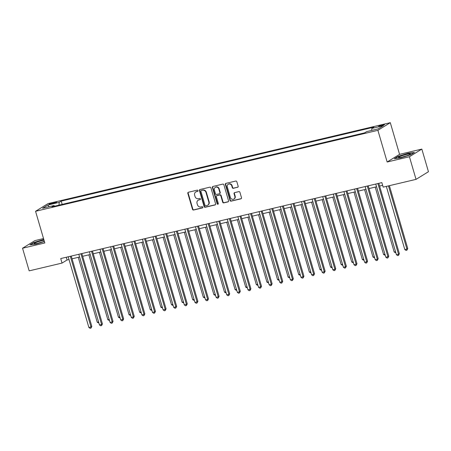 <?xml version="1.0" encoding="UTF-8"?>
<svg xmlns="http://www.w3.org/2000/svg" width="451" height="451" viewBox="0 0 451 451"><rect width="100%" height="100%" fill="white"/><g stroke="black" fill="none" stroke-linecap="round" stroke-linejoin="round"><path stroke-width="0.68" d="M198.012 190.643A0.654 0.592 -121.7 0 0 197.25 190.159L188.4 192.25A0.93 0.846 -121.7 0 0 187.825 193.338L192.504 209.332A0.93 0.846 -121.7 0 0 193.597 210.019L202.443 207.928A0.654 0.592 -121.7 0 0 202.843 207.167A0.654 0.592 -121.7 0 0 202.082 206.682L200.937 206.953A2.982 2.717 -121.7 0 1 197.442 204.743L197.048 203.412A2.982 2.717 -121.7 0 1 198.885 199.934L200.03 199.663A0.654 0.592 -121.7 0 0 200.43 198.908A0.654 0.592 -121.7 0 0 199.663 198.423L198.519 198.694A2.982 2.717 -121.7 0 1 195.024 196.478L194.635 195.148A2.982 2.717 -121.7 0 1 196.467 191.675L197.611 191.404A0.654 0.592 -121.7 0 0 198.012 190.643M382.673 124.792A3.039 0.366 -16.3 0 0 378.682 126.308A3.039 0.366 -16.3 0 0 380.526 126.117A3.039 0.366 -16.3 0 0 384.517 124.6A3.039 0.366 -16.3 0 0 382.673 124.792M237.576 187.317A0.93 0.846 -121.7 0 0 238.151 186.235L236.837 181.747A0.93 0.846 -121.7 0 0 235.743 181.054L225.917 183.377A0.93 0.846 -121.7 0 0 225.342 184.465L230.021 200.458A0.93 0.846 -121.7 0 0 231.115 201.146L240.941 198.823A0.93 0.846 -121.7 0 0 241.51 197.735L239.926 192.318A0.93 0.846 -121.7 0 0 238.833 191.624L234.627 192.622A0.93 0.846 -121.7 0 0 234.058 193.704L234.841 196.394A2.492 2.272 -121.7 0 1 233.922 199.043A2.492 2.272 -121.7 0 1 230.388 197.448L227.31 186.923A2.492 2.272 -121.7 0 1 228.229 184.273A2.492 2.272 -121.7 0 1 231.763 185.868L232.276 187.622A0.93 0.846 -121.7 0 0 233.37 188.315L237.908 187.109A0.93 0.846 -121.7 0 0 237.959 187.097M387.155 161.999L409.429 156.734L416.042 179.363L428.45 171.713L421.832 149.084L399.563 154.349L390.301 122.672L377.893 130.322L387.155 161.999L399.563 154.349M43.533 238.556L34.958 240.586L22.55 248.236L44.818 242.965L35.556 211.288L377.893 130.322M22.55 248.236L29.168 270.865L62.041 263.085L67.075 259.985L69.003 259.528M416.042 179.363L383.17 187.137L381.845 182.61L60.722 258.564L62.041 263.085M210.938 187.87A0.93 0.846 -121.7 0 0 209.845 187.182L200.018 189.505A0.93 0.846 -121.7 0 0 199.443 190.587L204.123 206.581A0.93 0.846 -121.7 0 0 205.216 207.274L215.042 204.951A0.93 0.846 -121.7 0 0 215.612 203.863L210.938 187.87M212.968 186.443L222.794 184.115A0.93 0.846 -121.7 0 1 223.888 184.809L228.561 200.802A0.93 0.846 -121.7 0 1 227.992 201.885L223.786 202.882A0.93 0.846 -121.7 0 1 222.693 202.189L220.793 195.706A0.93 0.846 -121.7 0 0 219.705 195.012L216.914 195.672A0.93 0.846 -121.7 0 0 216.339 196.76L218.312 203.508A0.654 0.592 -121.7 0 1 217.151 203.784L212.393 187.526A0.93 0.846 -121.7 0 1 212.968 186.443M50.867 204.072L52.733 203.632A2.943 0.355 -16.3 0 0 56.601 202.161A2.943 0.355 -16.3 0 0 54.813 202.347L52.947 202.792A2.943 0.355 -16.3 0 0 49.08 204.258A2.943 0.355 -16.3 0 0 50.867 204.072M390.301 122.672L47.964 203.638L35.556 211.288M54.577 206.186L54.024 205.543L51.995 206.795L364.639 132.848L366.669 131.602L378.118 128.89L383.282 125.705L371.833 128.417L373.856 127.165L61.218 201.107L59.188 202.358L59.013 205.132M54.024 205.543L42.574 208.249L47.733 205.07L59.188 202.358M409.429 156.734L421.832 149.084M72.053 258.806L79.613 257.019M82.657 256.298L90.217 254.511M93.261 253.789L100.821 252.002M103.865 251.28L111.425 249.493M114.475 248.777L122.029 246.985M125.079 246.269L132.639 244.481M135.683 243.76L143.243 241.973M146.287 241.251L153.847 239.464M156.892 238.742L164.452 236.955M167.496 236.234L175.056 234.447M178.106 233.725L185.66 231.938M188.71 231.216L196.27 229.429M199.314 228.708L206.874 226.921M209.918 226.199L217.478 224.412M220.522 223.69L228.082 221.903M231.132 221.182L238.686 219.395M241.736 218.673L249.296 216.886M252.34 216.17L259.9 214.377M262.944 213.661L270.504 211.874M273.548 211.153L281.108 209.365M284.158 208.644L291.712 206.857M294.762 206.135L302.322 204.348M305.366 203.626L312.926 201.839M315.971 201.118L323.53 199.331M326.575 198.609L334.135 196.822M337.179 196.1L344.739 194.313M347.789 193.592L355.343 191.805M358.393 191.083L365.953 189.296M368.997 188.574L376.557 186.787M379.601 186.066L382.645 185.35M66.274 257.25L67.075 259.985M62.176 204.388L61.218 201.107M371.703 130.407L371.833 128.417M49.131 206.699L47.733 205.07M43.792 239.442L33.673 242.537L29.941 244.837L36.26 244.053L44.407 241.55M414.446 152.477L408.127 153.261L398.07 156.35L394.332 158.656L400.651 157.873L410.709 154.783L414.446 152.477M197.921 191.201L196.805 191.466A2.982 2.717 -121.7 0 0 196.067 191.771L195.734 191.979M198.147 200.238L198.485 200.035A2.982 2.717 -121.7 0 1 199.218 199.731L200.334 199.466M188.349 192.267A0.93 0.846 -121.7 0 0 188.163 193.129L192.836 209.123A0.93 0.846 -121.7 0 0 193.93 209.816L202.753 207.725M199.968 189.516A0.93 0.846 -121.7 0 0 199.782 190.384L204.455 206.378A0.93 0.846 -121.7 0 0 205.549 207.065L215.375 204.743A0.93 0.846 -121.7 0 0 215.426 204.731M201.298 190.531A0.654 0.592 -121.7 0 0 200.898 191.292L205.002 205.329A0.654 0.592 -121.7 0 0 205.763 205.814L206.975 205.526A2.982 2.717 -121.7 0 0 208.807 202.054L206 192.459A2.982 2.717 -121.7 0 0 202.505 190.243L201.631 190.322A0.654 0.592 -121.7 0 0 201.473 190.39L201.135 190.598M207.708 205.222L208.041 205.019A2.982 2.717 -121.7 0 0 209.14 201.845L208.807 202.054M201.631 190.322L202.843 190.04A2.982 2.717 -121.7 0 1 206.338 192.25L209.14 201.845M216.683 195.768L217.021 195.559A0.93 0.846 -121.7 0 1 217.247 195.463L220.037 194.804A0.93 0.846 -121.7 0 1 221.131 195.497L223.025 201.98A0.93 0.846 -121.7 0 0 224.119 202.674L228.324 201.682A0.93 0.846 -121.7 0 0 228.375 201.665M212.917 186.455A0.93 0.846 -121.7 0 0 212.731 187.323L217.483 203.581A0.654 0.592 -121.7 0 0 218.222 204.066M218.825 188.975A2.492 2.272 -121.7 0 0 215.29 187.379A2.492 2.272 -121.7 0 0 214.372 190.029L215.454 193.738A0.93 0.846 -121.7 0 0 216.548 194.426L219.338 193.767A0.93 0.846 -121.7 0 0 219.913 192.684L218.825 188.975L219.163 188.766A2.492 2.272 -121.7 0 0 215.623 187.171L215.29 187.379M219.569 193.676L219.902 193.468A0.93 0.846 -121.7 0 0 220.246 192.476L219.913 192.684M219.163 188.766L220.246 192.476M228.229 184.273L228.561 184.064A2.492 2.272 -121.7 0 1 232.102 185.66L232.615 187.413A0.93 0.846 -121.7 0 0 233.703 188.106L237.908 187.109M233.922 199.043L234.261 198.84A2.492 2.272 -121.7 0 0 235.18 196.191L234.841 196.394M234.582 192.633A0.93 0.846 -121.7 0 0 234.39 193.502L235.18 196.191M225.866 183.394A0.93 0.846 -121.7 0 0 225.68 184.256L230.354 200.25A0.93 0.846 -121.7 0 0 231.448 200.943L241.274 198.615A0.93 0.846 -121.7 0 0 241.324 198.603M78.26 257.341L97.253 322.29L98.606 321.969M98.921 323.057L97.253 322.29M70.328 256.292L90.989 326.958L88.87 327.46L68.202 256.794M71.252 256.072L91.829 326.439L90.989 326.958L90.95 328.131L90.099 328.328L88.87 327.46M91.829 326.439L90.95 328.131M88.864 254.832L107.857 319.782L109.21 319.46M109.525 320.548L107.857 319.782M99.468 252.323L118.461 317.273L119.814 316.952M120.129 318.04L118.461 317.273M110.072 249.815L129.065 314.764L130.418 314.443M130.734 315.531L129.065 314.764M80.932 253.783L101.593 324.449L99.474 324.951L78.812 254.285M81.856 253.563L102.433 323.931L101.593 324.449L101.554 325.622L100.708 325.819L99.474 324.951M102.433 323.931L101.554 325.622M91.536 251.275L112.203 321.941L110.078 322.442L89.416 251.776M92.461 251.055L113.038 321.422L112.203 321.941L112.158 323.113L111.312 323.311L110.078 322.442M113.038 321.422L112.158 323.113M102.14 248.766L122.807 319.432L120.688 319.934L100.021 249.268M103.065 248.546L123.642 318.913L122.807 319.432L122.768 320.605L121.917 320.802L120.688 319.934M123.642 318.913L122.768 320.605M120.682 247.306L139.675 312.255L141.022 311.934M141.343 313.022L139.675 312.255M112.744 246.257L133.411 316.923L131.292 317.425L110.625 246.759M113.675 246.037L134.251 316.405L133.411 316.923L133.372 318.096L132.521 318.299L131.292 317.425M134.251 316.405L133.372 318.096M44.018 240.214A6.173 0.739 -16.3 0 0 37.247 242.057A6.173 0.739 -16.3 0 0 34.18 243.732A6.173 0.739 -16.3 0 0 34.293 243.777A6.173 0.739 -16.3 0 0 38.515 243.117A6.173 0.739 -16.3 0 0 44.316 241.24M42.417 241.956A4.228 0.507 -16.3 0 0 38.064 243.23M30.567 244.758L33.926 242.689L43.86 239.673M402.264 157.089A6.173 0.739 -16.3 0 0 410.28 154.203A6.173 0.739 -16.3 0 0 406.622 154.405A6.173 0.739 -16.3 0 0 400.533 156.294A6.173 0.739 -16.3 0 0 398.69 157.591A6.173 0.739 -16.3 0 0 402.264 157.089M406.808 155.77A4.228 0.507 -16.3 0 0 406.25 155.899A4.228 0.507 -16.3 0 0 402.461 157.044M394.963 158.577L398.318 156.508L408.059 153.515L413.945 152.788M131.286 244.797L150.279 309.747L151.626 309.431M151.948 310.513L150.279 309.747M141.89 242.288L160.883 307.238L162.236 306.922M162.552 308.005L160.883 307.238M152.494 239.78L171.487 304.729L172.84 304.414M173.156 305.502L171.487 304.729M163.099 237.271L182.091 302.221L183.444 301.905M183.76 302.993L182.091 302.221M173.708 234.768L192.695 299.718L194.048 299.396M194.37 300.484L192.695 299.718M123.354 243.749L144.016 314.415L141.896 314.916L121.229 244.25M124.279 243.529L144.856 313.896L144.016 314.415L143.976 315.587L143.125 315.79L141.896 314.916M144.856 313.896L143.976 315.587M133.958 241.24L154.62 311.906L152.5 312.408L131.839 241.742M134.883 241.02L155.46 311.393L154.62 311.906L154.58 313.079L153.735 313.282L152.5 312.408M155.46 311.393L154.58 313.079M144.562 238.731L165.229 309.397L163.104 309.899L142.443 239.233M145.487 238.511L166.064 308.884L165.229 309.397L165.184 310.57L164.339 310.773L163.104 309.899M166.064 308.884L165.184 310.57M155.167 236.223L175.834 306.889L173.708 307.39L153.047 236.724M156.091 236.003L176.668 306.376L175.834 306.889L175.789 308.061L174.943 308.264L173.708 307.39M176.668 306.376L175.789 308.061M165.771 233.714L186.438 304.38L184.318 304.882L163.651 234.216M166.695 233.494L187.278 303.867L186.438 304.38L186.398 305.553L185.547 305.755L184.318 304.882M187.278 303.867L186.398 305.553M184.312 232.259L203.305 297.209L204.653 296.888M204.974 297.976L203.305 297.209M176.38 231.205L197.042 301.877L194.922 302.379L174.255 231.707M177.305 230.985L197.882 301.358L197.042 301.877L197.002 303.044L196.151 303.247L194.922 302.379M197.882 301.358L197.002 303.044M194.917 229.751L213.909 294.7L215.262 294.379M215.578 295.467L213.909 294.7M186.985 228.696L207.646 299.368L205.526 299.87L184.859 229.198M187.909 228.482L208.486 298.85L207.646 299.368L207.607 300.541L206.761 300.738L205.526 299.87M208.486 298.85L207.607 300.541M205.521 227.242L224.513 292.192L225.866 291.87M226.182 292.958L224.513 292.192M197.589 226.188L218.25 296.859L216.13 297.361L195.469 226.69M198.513 225.974L219.09 296.341L218.25 296.859L218.211 298.032L217.365 298.229L216.13 297.361M219.09 296.341L218.211 298.032M216.125 224.733L235.118 289.683L236.471 289.362M236.786 290.45L235.118 289.683M208.193 223.685L228.86 294.351L226.735 294.853L206.073 224.186M209.117 223.465L229.694 293.832L228.86 294.351L228.815 295.523L227.969 295.721L226.735 294.853M229.694 293.832L228.815 295.523M226.729 222.225L245.722 287.174L247.075 286.853M247.396 287.941L245.722 287.174M218.797 221.176L239.464 291.842L237.344 292.344L216.677 221.678M219.722 220.956L240.304 291.323L239.464 291.842L239.425 293.015L238.573 293.212L237.344 292.344M240.304 291.323L239.425 293.015M237.339 219.716L256.331 284.666L257.679 284.344M258 285.432L256.331 284.666M229.401 218.667L250.068 289.333L247.949 289.835L227.281 219.169M230.331 218.447L250.908 288.815L250.068 289.333L250.029 290.506L249.177 290.703L247.949 289.835M250.908 288.815L250.029 290.506M247.943 217.207L266.936 282.157L268.289 281.836M268.604 282.924L266.936 282.157M258.547 214.699L277.54 279.648L278.893 279.327M279.208 280.415L277.54 279.648M269.151 212.19L288.144 277.139L289.497 276.818M289.813 277.906L288.144 277.139M279.755 209.681L298.748 274.631L300.101 274.315M300.422 275.398L298.748 274.631M290.365 207.172L309.358 272.122L310.705 271.806M311.027 272.894L309.358 272.122M300.969 204.664L319.962 269.613L321.309 269.298M321.631 270.386L319.962 269.613M311.573 202.161L330.566 267.11L331.919 266.789M332.235 267.877L330.566 267.11M322.177 199.652L341.17 264.602L342.523 264.28M342.839 265.368L341.17 264.602M240.011 216.159L260.672 286.825L258.553 287.326L237.886 216.66M240.935 215.939L261.512 286.306L260.672 286.825L260.633 287.997L259.782 288.195L258.553 287.326M261.512 286.306L260.633 287.997M250.615 213.65L271.276 284.316L269.157 284.818L248.495 214.152M251.54 213.43L272.116 283.797L271.276 284.316L271.237 285.489L270.391 285.692L269.157 284.818M272.116 283.797L271.237 285.489M261.219 211.141L281.886 281.807L279.761 282.309L259.099 211.643M262.144 210.921L282.721 281.289L281.886 281.807L281.841 282.98L280.996 283.183L279.761 282.309M282.721 281.289L281.841 282.98M271.823 208.633L292.49 279.299L290.371 279.8L269.704 209.134M272.748 208.413L293.325 278.786L292.49 279.299L292.451 280.471L291.6 280.674L290.371 279.8M293.325 278.786L292.451 280.471M282.427 206.124L303.095 276.79L300.975 277.292L280.308 206.626M283.358 205.904L303.935 276.277L303.095 276.79L303.055 277.963L302.204 278.166L300.975 277.292M303.935 276.277L303.055 277.963M293.037 203.615L313.699 274.281L311.579 274.783L290.912 204.117M293.962 203.395L314.539 273.768L313.699 274.281L313.659 275.454L312.808 275.657L311.579 274.783M314.539 273.768L313.659 275.454M303.641 201.107L324.303 271.773L322.183 272.274L301.522 201.608M304.566 200.887L325.143 271.26L324.303 271.773L324.263 272.945L323.418 273.148L322.183 272.274M325.143 271.26L324.263 272.945M314.246 198.598L334.913 269.27L332.787 269.771L312.126 199.1M315.17 198.378L335.747 268.751L334.913 269.27L334.868 270.437L334.022 270.639L332.787 269.771M335.747 268.751L334.868 270.437M332.782 197.143L351.774 262.093L353.127 261.772M353.443 262.86L351.774 262.093M324.85 196.089L345.517 266.761L343.391 267.263L322.73 196.591M325.774 195.875L346.351 266.242L345.517 266.761L345.472 267.933L344.626 268.131L343.391 267.263M346.351 266.242L345.472 267.933M343.391 194.635L362.378 259.584L363.731 259.263M364.053 260.351L362.378 259.584M335.454 193.58L356.121 264.252L354.001 264.754L333.334 194.082M336.378 193.366L356.961 263.734L356.121 264.252L356.081 265.425L355.23 265.622L354.001 264.754M356.961 263.734L356.081 265.425M353.996 192.126L372.988 257.076L374.336 256.754M374.657 257.842L372.988 257.076M346.064 191.077L366.725 261.743L364.605 262.245L343.938 191.574M346.988 190.858L367.565 261.225L366.725 261.743L366.686 262.916L365.834 263.113L364.605 262.245M367.565 261.225L366.686 262.916M364.6 189.617L383.592 254.567L384.945 254.246M385.261 255.334L383.592 254.567M356.668 188.569L377.329 259.235L375.209 259.737L354.542 189.07M357.592 188.349L378.169 258.716L377.329 259.235L377.29 260.407L376.444 260.605L375.209 259.737M378.169 258.716L377.29 260.407M375.204 187.109L394.197 252.058L395.55 251.737M395.865 252.825L394.197 252.058M367.272 186.06L387.933 256.726L385.814 257.228L365.152 186.562M368.196 185.84L388.773 256.207L387.933 256.726L387.894 257.899L387.048 258.096L385.814 257.228M388.773 256.207L387.894 257.899M386.332 186.387L404.801 249.55L406.92 249.048L407.76 248.529L389.376 185.665M407.76 248.529L406.881 250.22L406.92 249.048L388.452 185.885M406.881 250.22L406.035 250.423L404.801 249.55M377.876 183.551L398.543 254.217L396.418 254.719L375.756 184.053M378.801 183.331L399.377 253.699L398.543 254.217L398.498 255.39L397.652 255.587L396.418 254.719M399.377 253.699L398.498 255.39M53.162 203.525L52.947 202.792M54.994 202.967L54.813 202.347M196.805 191.466L196.467 191.675M200.323 199.483L200.03 199.663M199.218 199.731L198.885 199.934M202.736 207.748L202.443 207.928M193.93 209.816L193.597 210.019M192.836 209.123L192.504 209.332M188.163 193.129L187.825 193.338M197.904 191.224L197.611 191.404M215.375 204.743L215.042 204.951M205.549 207.065L205.216 207.274M204.455 206.378L204.123 206.581M199.782 190.384L199.443 190.587M206.338 192.25L206 192.459M202.843 190.04L202.505 190.243M228.324 201.682L227.992 201.885M224.119 202.674L223.786 202.882M223.025 201.98L222.693 202.189M221.131 195.497L220.793 195.706M220.037 194.804L219.705 195.012M217.247 195.463L216.914 195.672M217.483 203.581L217.151 203.784M212.731 187.323L212.393 187.526M233.703 188.106L233.37 188.315M232.615 187.413L232.276 187.622M232.102 185.66L231.763 185.868M234.39 193.502L234.058 193.704M241.274 198.615L240.941 198.823M231.448 200.943L231.115 201.146M230.354 200.25L230.021 200.458M225.68 184.256L225.342 184.465"/></g></svg>
